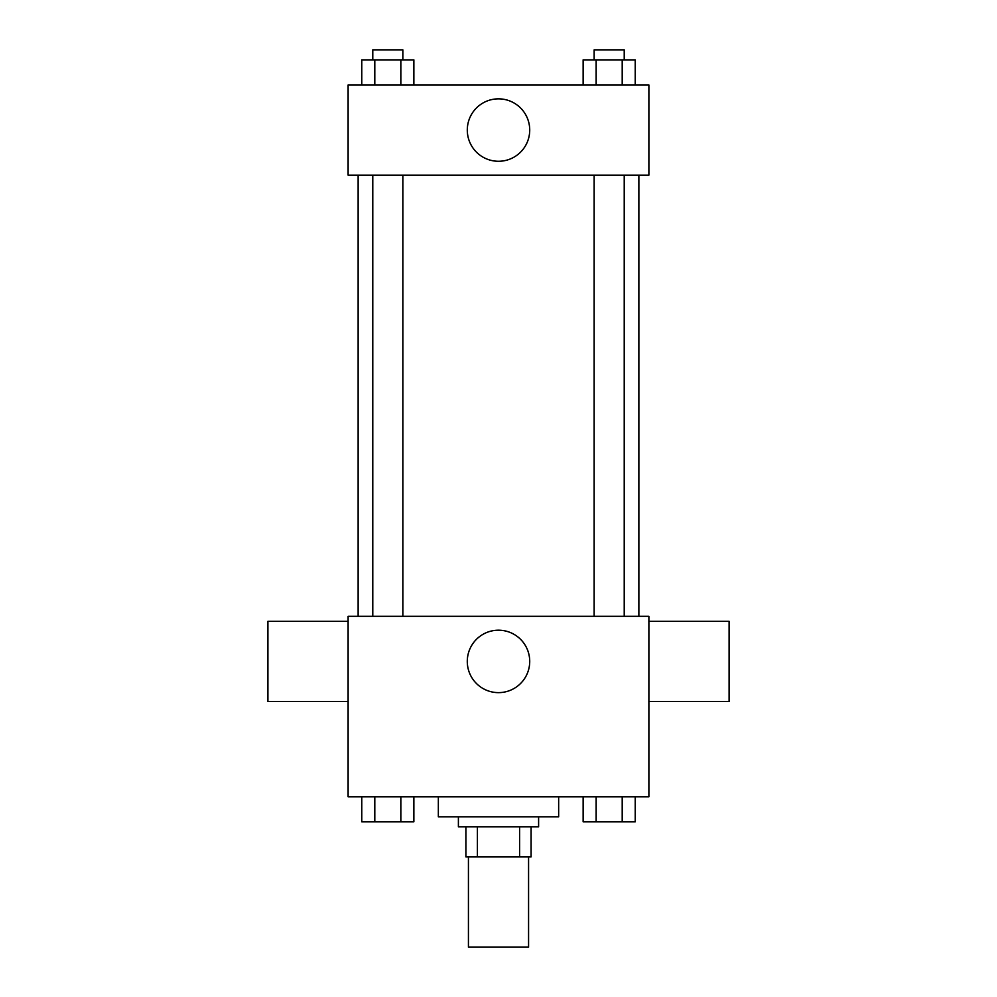 <?xml version="1.0" encoding="UTF-8"?>
<svg xmlns="http://www.w3.org/2000/svg" width="997" height="997" viewBox="0 0 997 997"><rect width="100%" height="100%" fill="white"/><g stroke="black" fill="none" stroke-linecap="round" stroke-linejoin="round"><path stroke-width="1.5" d="M468.428 856.922L468.428 947.15L528.572 947.15L528.572 856.922M519.599 826.837L519.599 856.922L465.911 856.922L465.911 826.837M519.599 856.922L531.089 856.922L531.089 826.837L531.089 856.922M538.604 816.817L538.604 826.837L458.396 826.837L458.396 816.817M477.401 826.837L477.401 856.922M438.344 796.765L438.344 816.817L558.656 816.817L558.656 796.765M648.885 796.765L348.115 796.765L348.115 616.308L648.885 616.308L648.885 796.765M529.719 661.422A31.219 31.219 0 0 1 482.897 688.453A31.219 31.219 0 0 1 482.897 634.379A31.219 31.219 0 0 1 529.719 661.422M648.885 701.527L729.094 701.527L729.094 621.318L648.885 621.318M348.115 621.318L267.906 621.318L267.906 701.527L348.115 701.527M638.865 175.173L638.865 616.308M594.15 616.308L594.15 175.173M402.85 175.173L402.85 616.308M648.885 175.173L348.115 175.173L348.115 84.944L648.885 84.944L648.885 175.173M529.719 130.059A31.219 31.219 0 0 1 482.897 157.09A31.219 31.219 0 0 1 482.897 103.027A31.219 31.219 0 0 1 529.719 130.059M635.226 84.944L635.226 59.87L583.133 59.87L583.133 84.944M622.203 59.87L622.203 84.944M596.156 59.87L596.156 84.944M594.15 59.87L594.15 49.85L624.222 49.85L624.222 59.87M413.867 84.944L413.867 59.87L361.774 59.87L361.774 84.944M400.844 59.87L400.844 84.944M374.797 59.87L374.797 84.944M372.778 59.87L372.778 49.85L402.85 49.85L402.85 59.87M635.226 796.765L635.226 821.827L583.133 821.827L583.133 796.765M622.203 796.765L622.203 821.827M596.156 796.765L596.156 821.827M624.222 821.827L594.15 821.827M413.867 796.765L413.867 821.827L361.774 821.827L361.774 796.765M400.844 796.765L400.844 821.827M374.797 796.765L374.797 821.827M402.85 821.827L372.778 821.827M358.135 175.173L358.135 616.308M624.222 616.308L624.222 175.173M372.778 175.173L372.778 616.308"/></g></svg>
